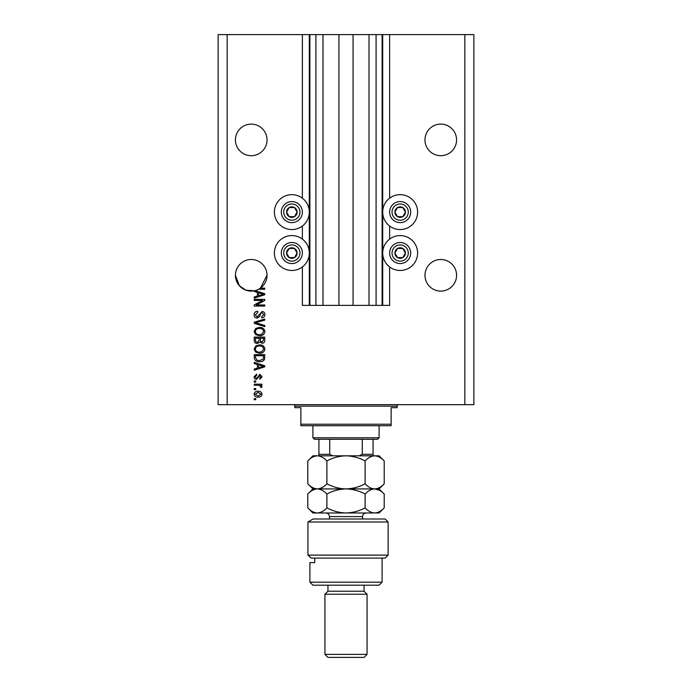 <?xml version="1.0" encoding="UTF-8"?>
<svg xmlns="http://www.w3.org/2000/svg" width="692" height="692" viewBox="0 0 692 692"><rect width="100%" height="100%" fill="white"/><g stroke="black" fill="none" stroke-linecap="round" stroke-linejoin="round"><path stroke-width="1.04" d="M322.982 34.6L322.982 305.38L338.933 305.38L338.933 34.6L302.378 34.6L302.378 198.197M302.378 226.025L302.378 239.121M302.378 266.948L302.378 305.38L309.895 305.38L309.895 34.6M315.915 34.6L315.915 305.38L309.895 305.38M322.982 305.38L315.915 305.38M338.933 305.38L353.067 305.38L353.067 34.6L338.933 34.6M376.085 34.6L376.085 305.38L382.105 305.38L382.105 34.6L369.018 34.6L369.018 305.38L353.067 305.38M369.018 34.6L353.067 34.6M376.085 305.38L369.018 305.38M382.105 34.6L382.702 34.6L382.702 305.38L382.105 305.38M389.622 266.948L389.622 305.38L382.702 305.38M464.842 34.6L464.842 404.673L473.873 404.673L473.873 34.6L389.622 34.6L389.622 198.197M389.622 226.025L389.622 239.121M389.622 34.6L382.702 34.6M456.573 139.905A15.795 15.795 0 0 0 440.778 124.11A15.795 15.795 0 0 0 424.974 139.905A15.795 15.795 0 0 0 440.778 155.7A15.795 15.795 0 0 0 456.573 139.905M267.025 139.905A15.795 15.795 0 0 0 251.222 124.11A15.795 15.795 0 0 0 235.427 139.905A15.795 15.795 0 0 0 251.222 155.7A15.795 15.795 0 0 0 267.025 139.905M456.573 275.295A15.795 15.795 0 0 0 440.778 259.5A15.795 15.795 0 0 0 424.974 275.295A15.795 15.795 0 0 0 440.778 291.09A15.795 15.795 0 0 0 456.573 275.295M267.025 275.295A15.795 15.795 0 0 0 251.222 259.5A15.795 15.795 0 0 0 235.427 275.295L239.371 285.735L245.781 290.121L254.232 290.804A15.795 15.795 0 0 0 267.025 275.295L260.408 288.149L264.768 288.149L264.768 289.247L258.635 289.247M400.158 194.66A17.447 17.447 0 0 0 382.702 212.115A17.447 17.447 0 0 0 400.158 229.562A17.447 17.447 0 0 0 417.605 212.115A17.447 17.447 0 0 0 400.158 194.66M400.158 235.583A17.447 17.447 0 0 1 417.605 253.03A17.447 17.447 0 0 1 400.158 270.486A17.447 17.447 0 0 1 382.702 253.03A17.447 17.447 0 0 1 400.158 235.583M291.842 229.562A17.447 17.447 0 0 1 274.395 212.115A17.447 17.447 0 0 1 291.842 194.66A17.447 17.447 0 0 1 309.298 212.115A17.447 17.447 0 0 1 291.842 229.562M291.842 270.486A17.447 17.447 0 0 0 309.298 253.03A17.447 17.447 0 0 0 291.842 235.583A17.447 17.447 0 0 0 274.395 253.03A17.447 17.447 0 0 0 291.842 270.486M255.088 290.614L264.768 293.702L264.768 294.766L254.232 298.131L254.232 296.998L257.381 296.081L257.381 292.396L254.232 291.479L254.232 290.804A15.795 15.795 0 0 1 235.427 275.295M262.614 300.458L254.232 300.458L254.232 299.368L264.768 299.368L264.768 300.527L256.369 304.973L264.768 304.973L264.768 306.063L254.232 306.063L254.232 304.895L262.614 300.458M257.165 318.104C255.175 317.905 254.154 316.798 254.094 314.782C254.232 312.568 255.417 311.391 257.658 311.262L257.787 312.36L255.331 314.877L257.13 317.005L262.017 311.538C263.868 311.694 264.828 312.715 264.906 314.592C264.802 316.599 263.756 317.671 261.758 317.827L261.619 316.737L263.669 314.626L261.991 312.628L260.927 312.974L259.682 316.478L257.165 318.104M264.768 326.624L254.232 323.302L254.232 322.178L264.768 319.029L264.768 320.154L255.469 322.68L264.768 325.482L264.768 326.624M254.094 331.572L255.746 328.466L259.362 327.402C262.493 327.273 264.344 328.665 264.906 331.58C264.353 334.435 262.553 335.819 259.491 335.741L255.711 334.668L254.094 331.572M254.094 349.079L255.746 345.974L259.362 344.91C262.493 344.78 264.344 346.173 264.906 349.079C264.353 351.943 262.553 353.327 259.491 353.249L255.711 352.176L254.094 349.079M257.381 364.468L254.232 363.551L254.232 362.409L264.768 365.774L264.768 366.838L254.232 370.203L254.232 369.07L257.381 368.153L257.381 364.468M255.737 399.742L254.232 399.742L254.232 398.653L255.737 398.653L255.737 399.742M464.842 404.673L218.127 404.673L218.127 34.6L227.158 34.6L227.158 404.673M302.378 34.6L227.158 34.6M258.142 397.147C255.858 397.295 254.509 396.308 254.094 394.206C254.5 392.13 255.824 391.153 258.064 391.265C260.313 391.144 261.628 392.13 262.026 394.206C261.645 396.257 260.348 397.243 258.142 397.147M255.737 389.622L254.232 389.622L254.232 388.532L255.737 388.532L255.737 389.622M258.202 385.254L254.232 385.254L254.232 384.155L261.896 384.155L261.896 385.254L260.668 385.254L262.026 386.543L261.619 387.572L260.529 387.165L259.768 385.444L258.202 385.254M255.737 382.105L254.232 382.105L254.232 381.007L255.737 381.007L255.737 382.105M256.568 379.372C254.976 379.251 254.154 378.386 254.094 376.785L256.559 374.173L256.697 375.263L255.192 376.855L256.377 378.273L257.078 378.022L259.846 374.311L262.026 376.733L259.846 379.233L259.708 378.135L260.936 376.777L260.002 375.401L256.568 379.372M259.561 361.726C256.438 361.916 254.665 360.584 254.232 357.721L254.232 354.615L264.768 354.615L264.569 359.26C263.47 361.077 261.801 361.899 259.561 361.726M257.329 343.535C255.279 343.448 254.249 342.384 254.232 340.352L254.232 337.108L264.768 337.108L264.768 340.377C264.751 342.142 263.868 343.111 262.121 343.267L259.907 342.09L257.329 343.535M260.936 394.18L258.064 392.364L255.192 394.232L258.064 396.058L260.936 394.18M261.671 365.817L258.609 364.831L258.609 367.789L263.669 366.31L261.671 365.817M263.531 355.714L255.469 355.714L255.469 357.591L257 360.212L259.569 360.636L263.323 359.044L263.531 355.714M263.669 349.088C263.219 346.865 261.775 345.827 259.344 346C257.078 345.931 255.737 346.952 255.331 349.071C255.772 351.242 257.165 352.271 259.517 352.15L261.905 351.7L263.669 349.088M263.531 338.206L260.391 338.206L260.486 341.217L261.948 342.168L263.531 339.997L263.531 338.206M259.154 338.206L255.469 338.206L255.599 341.433L257.32 342.445L259.154 340.222L259.154 338.206M263.669 331.589C263.219 329.357 261.775 328.328 259.344 328.492C257.078 328.423 255.737 329.453 255.331 331.563C255.772 333.743 257.165 334.772 259.517 334.651L261.905 334.193L263.669 331.589M261.671 293.745L258.609 292.759L258.609 295.718L263.669 294.238L261.671 293.745M296.401 214.745A5.268 5.268 0 0 0 289.213 207.557A5.268 5.268 0 0 0 289.213 216.674A5.268 5.268 0 0 0 296.401 214.745M295.795 214.39L297.11 212.115L294.472 207.557L289.213 207.557L286.575 212.115L289.213 216.674L294.472 216.674L295.795 214.39M282.725 206.847A10.527 10.527 0 0 1 297.11 202.99A10.527 10.527 0 0 1 300.959 217.375A10.527 10.527 0 0 1 286.575 221.232A10.527 10.527 0 0 1 282.725 206.847A10.527 10.527 0 0 0 286.575 221.232A10.527 10.527 0 0 0 300.959 217.375M297.11 212.115L294.472 207.557L289.213 207.557L286.575 212.115L289.213 216.674L294.472 216.674L297.11 212.115M404.716 214.745A5.268 5.268 0 0 0 397.528 207.557A5.268 5.268 0 0 0 397.528 216.674A5.268 5.268 0 0 0 404.716 214.745M404.102 214.39L405.425 212.115L402.787 207.557L397.528 207.557L394.89 212.115L397.528 216.674L402.787 216.674L404.102 214.39M391.041 206.847A10.527 10.527 0 0 1 405.425 202.99A10.527 10.527 0 0 1 409.275 217.375A10.527 10.527 0 0 1 394.89 221.232A10.527 10.527 0 0 1 391.041 206.847A10.527 10.527 0 0 0 394.89 221.232A10.527 10.527 0 0 0 409.275 217.375M405.425 212.115L402.787 207.557L397.528 207.557L394.89 212.115L397.528 216.674L402.787 216.674L405.425 212.115M404.716 255.668A5.268 5.268 0 0 0 397.528 248.471A5.268 5.268 0 0 0 397.528 257.588A5.268 5.268 0 0 0 404.716 255.668M404.102 255.313L405.425 253.03L402.787 248.471L397.528 248.471L394.89 253.03L397.528 257.588L402.787 257.588L404.102 255.313M391.041 247.762A10.527 10.527 0 0 1 405.425 243.913A10.527 10.527 0 0 1 409.275 258.298A10.527 10.527 0 0 1 394.89 262.147A10.527 10.527 0 0 1 391.041 247.762A10.527 10.527 0 0 0 394.89 262.147A10.527 10.527 0 0 0 409.275 258.298M405.425 253.03L402.787 248.471L397.528 248.471L394.89 253.03L397.528 257.588L402.787 257.588L405.425 253.03M296.401 255.668A5.268 5.268 0 0 0 289.213 248.471A5.268 5.268 0 0 0 289.213 257.588A5.268 5.268 0 0 0 296.401 255.668M295.795 255.313L297.11 253.03L294.472 248.471L289.213 248.471L286.575 253.03L289.213 257.588L294.472 257.588L295.795 255.313M282.725 247.762A10.527 10.527 0 0 1 297.11 243.913A10.527 10.527 0 0 1 300.959 258.298A10.527 10.527 0 0 1 286.575 262.147A10.527 10.527 0 0 1 282.725 247.762A10.527 10.527 0 0 0 286.575 262.147A10.527 10.527 0 0 0 300.959 258.298M297.11 253.03L294.472 248.471L289.213 248.471L286.575 253.03L289.213 257.588L294.472 257.588L297.11 253.03M293.347 404.673A1.505 1.505 0 0 1 294.853 406.178L294.853 407.675L300.873 407.675L300.873 424.222L391.127 424.222L391.127 407.675L397.147 407.675L397.147 406.178L294.853 406.178M398.653 404.673A1.505 1.505 0 0 0 397.147 406.178M391.127 424.222L391.127 425.727L300.873 425.727L300.873 424.222M379.095 437.768L377.59 439.273L314.41 439.273L312.905 437.768L379.095 437.768L379.095 425.727M312.905 437.768L312.905 425.727M373.075 439.273L373.075 455.353M359.113 455.82L362.271 454.315L373.075 454.315M362.271 439.273L362.271 454.315M329.729 439.273L329.729 454.315L332.887 455.82M318.925 439.273L318.925 455.82L318.925 454.315L329.729 454.315M385.115 519L388.125 522.01L307.94 522.01L313.043 519L385.115 519M382.105 582.18L379.095 585.19L312.905 585.19L309.895 582.18L382.105 582.18L382.105 558.115M364.053 591.21L327.947 591.21L324.937 594.22L367.063 594.22L364.053 591.21L364.053 585.19M367.063 654.39L364.053 657.4L327.947 657.4L324.937 654.39L367.063 654.39L367.063 594.22M324.937 654.39L324.937 594.22M327.947 591.21L327.947 585.19M314.73 558.115L314.73 562.622L309.895 562.622L314.73 562.622M309.895 582.18L309.895 562.622M388.125 555.105L385.115 558.115L311.305 558.115L307.94 555.105L307.94 522.01L307.94 555.105L388.125 555.105L388.125 522.01M307.94 555.105L311.305 558.115M313.043 519L307.94 522.01M365.108 460.941C368.083 457.741 371.267 456.028 374.657 455.82C378.014 456.011 381.205 457.723 384.216 460.941L384.216 483.794C381.24 486.995 378.057 488.699 374.657 488.915C371.31 488.716 368.118 487.012 365.108 483.794L365.108 460.941C359.079 457.723 352.712 456.011 346 455.82C339.21 456.028 332.843 457.741 326.892 460.941L326.892 483.794C323.899 487.004 320.716 488.708 317.343 488.915C313.969 488.708 310.786 487.004 307.784 483.794L307.784 460.941C310.777 457.732 313.96 456.019 317.343 455.82C320.707 456.019 323.891 457.732 326.892 460.941M365.108 483.794C359.157 486.995 352.79 488.699 346 488.915C339.288 488.716 332.921 487.012 326.892 483.794M384.216 483.794L379.095 488.915L312.905 488.915L307.784 483.794M384.216 460.941L379.095 455.82L312.905 455.82L307.784 460.941M374.657 488.915C378.014 489.106 381.205 490.818 384.216 494.036L384.216 507.859C381.24 511.059 378.057 512.772 374.657 512.98L312.905 512.98L307.784 507.859L307.784 494.036C310.786 490.818 313.969 489.114 317.343 488.915C320.716 489.114 323.899 490.827 326.892 494.036C332.843 490.836 339.21 489.123 346 488.915C352.712 489.106 359.079 490.818 365.108 494.036C368.083 490.836 371.267 489.123 374.657 488.915L379.562 490.334M384.216 507.859L379.095 512.98L374.657 512.98C371.31 512.789 368.118 511.077 365.108 507.859C359.157 511.059 352.79 512.772 346 512.98C339.288 512.789 332.921 511.077 326.892 507.859C323.891 511.077 320.707 512.781 317.343 512.98C313.96 512.781 310.777 511.077 307.784 507.859M326.892 507.859L326.892 494.036M365.108 507.859L365.108 494.036M309.298 34.6L309.298 305.38M298.875 216.172A8.122 8.122 0 0 0 295.908 205.074A8.122 8.122 0 0 0 284.81 208.05A8.122 8.122 0 0 0 287.786 219.148A8.122 8.122 0 0 0 298.875 216.172M407.19 216.172A8.122 8.122 0 0 0 404.214 205.074A8.122 8.122 0 0 0 393.125 208.05A8.122 8.122 0 0 0 396.092 219.148A8.122 8.122 0 0 0 407.19 216.172M407.19 257.095A8.122 8.122 0 0 0 404.214 245.997A8.122 8.122 0 0 0 393.125 248.973A8.122 8.122 0 0 0 396.092 260.062A8.122 8.122 0 0 0 407.19 257.095M298.875 257.095A8.122 8.122 0 0 0 295.908 245.997A8.122 8.122 0 0 0 284.81 248.973A8.122 8.122 0 0 0 287.786 260.062A8.122 8.122 0 0 0 298.875 257.095M362.547 519L362.547 516.595L329.453 516.595C329.236 514.398 328.034 513.196 325.845 512.98M379.095 488.915L384.216 494.036M312.905 488.915L307.784 494.036M329.453 519L329.453 516.595M362.547 516.595C362.764 514.398 363.966 513.196 366.154 512.98"/></g></svg>
